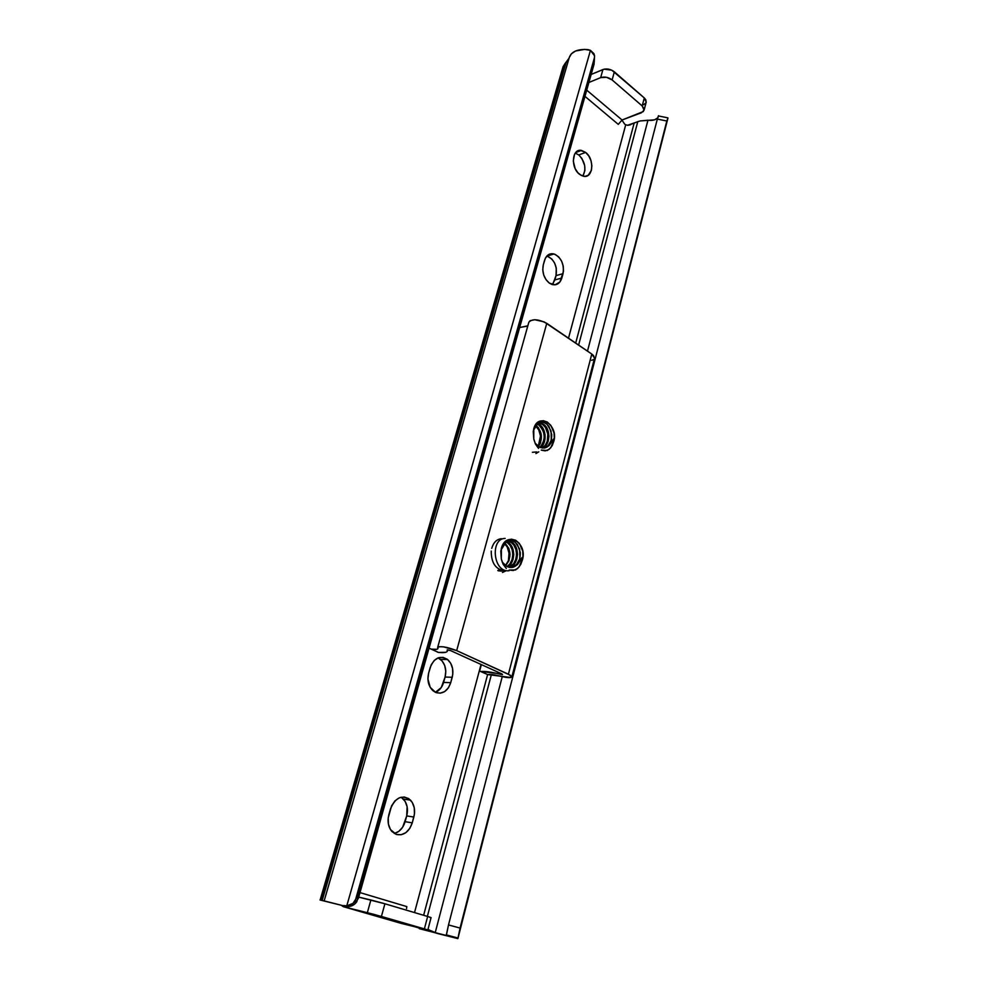 <?xml version="1.0" encoding="UTF-8"?>
<svg xmlns="http://www.w3.org/2000/svg" width="988" height="988" viewBox="0 0 988 988"><rect width="100%" height="100%" fill="white"/><g stroke="black" fill="none" stroke-linecap="round" stroke-linejoin="round"><path stroke-width="1.48" d="M578.758 154.931L575.275 153.091L578.758 154.931L581.87 158.426L584.674 165.539L584.896 170.479L582.883 176.099C586.514 168.775 585.143 161.711 578.758 154.931L585.662 152.436L578.758 154.931M579.586 174.345C570.372 167.762 571.966 148.151 581.487 150.435L585.662 152.436L580.265 150.337L576.98 151.399L574.547 154.289L573.275 161.044L575.164 168.602L577.906 172.777L581.364 175.506L584.995 176.37L588.255 175.259L591.392 170.344L591.874 165.638L590.96 160.599L588.786 155.968L585.662 152.436C594.862 159.179 593.109 178.717 583.488 176.247L579.586 174.345M552.304 284.569L554.848 279.925L561.826 278.036C560.035 283.457 556.763 285.606 552.02 284.495L549.377 283.136L555.071 284.816L559.912 281.988L563.469 271.305L563.246 266.143L561.604 261.128L558.788 257.004L555.194 254.398L551.39 253.706L547.932 255.052L545.364 258.238L543.314 264.772L542.758 269.761L543.733 275.022L546.055 279.715L549.377 283.136C543.906 278.418 541.893 272.293 543.314 264.772L544.536 260.387C546.315 255.151 549.476 253.002 554.033 253.965C561.357 257.609 564.358 264.179 563.024 273.688L556.046 275.603L552.922 283.865M435.375 692.316C439.351 690.723 442.105 687.426 443.612 682.412L450.726 682.696C447.675 691.18 442.673 694.441 435.708 692.465L440.265 693.168L444.711 691.551L448.379 687.87L450.726 682.696L452.776 674.384L452.578 668.493L450.664 663.195L447.329 659.292L443.044 657.378L438.474 657.749L434.312 660.367L431.188 664.862L428.644 673.063L427.928 679.015L430.2 687.352L435.708 692.465L432.942 690.711C428.421 686.203 426.989 680.324 428.644 673.063L430.175 667.604C434.201 657.773 440.006 655.069 447.601 659.515C452.306 663.961 453.838 669.889 452.22 677.286L445.094 677.039L441.266 687.549L435.424 692.292M394.261 833.477C399.485 832.044 403.104 828.117 405.117 821.695L412.255 822.843C408.995 832.007 403.672 835.873 396.287 834.428L401.116 834.761L405.833 832.662L409.748 828.475L412.255 822.843L414.454 813.951L414.256 807.801L412.255 802.417L408.723 798.625L404.191 796.995L399.35 797.785L394.916 800.91L391.581 805.887L388.222 817.854L388.408 824.115L390.47 829.562L396.287 834.428L391.915 831.501C388.247 827.03 387.222 821.423 388.852 814.717L390.507 808.851C395.521 797.217 402.178 794.303 410.489 800.107C414.343 804.553 415.454 810.197 413.849 817.039L406.71 815.927L402.61 827.277L398.707 831.439L394.261 833.477M625.7 124.846L624.712 124.167L625.7 124.846L568.508 338.18L625.7 124.846L628.38 125.291L637.779 121.648L578.622 345.084L637.779 121.648L640.199 120.944L634.185 122.957L575.695 343.071L634.185 122.957L627.429 125.328M457.938 938.415L667.974 117.98L457.975 938.069L460.062 928.065L448.503 924.941L446.218 935.438L419.295 928.671L457.864 938.6L435.226 932.635L502.25 676.669L435.226 932.635L429.496 930.14L436.054 932.882L414.935 926.818L438.302 933.697L457.864 938.6L446.49 934.92M568.075 60.268L566.099 62.59L322.187 900.401L345.355 906.268L320.026 899.994L321.335 900.216L565.124 63.454L562.975 67.122M356.804 901.698L594.035 64.282L358.385 898.302L356.791 897.512L594.356 57.996L355.186 900.957L356.804 901.698C354.704 904.662 351.926 906.28 348.468 906.576L345.355 906.268L351.728 905.835L354.655 904.082L358.385 898.302L356.791 897.512L353.025 903.353L346.776 905.86L590.454 50.351L584.637 49.4L575.572 50.993L571.397 53.784L569.224 57.588M320.124 900.043L563.086 66.665L565.124 63.454L321.335 900.216L322.187 900.401L566.099 62.59L565.124 63.454L569.039 58.243M657.662 117.893L654.599 119.807L648.659 120.314C652.772 120.672 655.785 119.869 657.662 117.893M546.92 255.954L551.823 259.017L554.639 263.117L556.281 268.094L556.046 275.603C557.38 266.143 554.392 259.609 547.08 256.003L546.92 255.954M438.166 657.922L442.044 660.873L444.711 665.529L445.786 671.21L445.094 677.039C446.724 669.679 445.193 663.788 440.5 659.366L438.092 657.885M401.61 797.612L405.129 801.392L407.13 806.739L406.71 815.927C408.328 809.123 407.204 803.503 403.363 799.094L401.005 797.242M428.434 930.968L428.743 929.819M658.49 115.67L657.341 119.091L666.814 121.005L667.974 117.98L457.975 938.069L666.814 121.005L460.062 928.065L448.503 924.941L657.341 119.091L666.814 121.005L667.974 117.98M667.765 117.831L658.551 115.967L657.341 119.091L448.503 924.941L446.453 934.944L457.975 938.032M587.49 351.123L647.955 120.227L648.659 120.314L640.199 120.944L647.955 120.227L587.49 351.123M428.014 929.313L429.496 930.14L428.014 929.313M491.406 674.508L427.372 916.395L491.406 674.508M423.642 915.283L487.59 674.643L423.642 915.283M414.515 912.579L481.033 664.455L414.515 912.579M344.701 906.095L344.454 906.959L344.676 906.082L344.454 906.959L343.281 906.663L401.017 923.335L425.717 929.276L374.032 914.394L343.281 906.663L341.095 905.156L343.281 906.663L401.017 923.335L427.841 929.98L424.383 928.893L427.656 916.481L384.912 903.785L358.718 897.116L370.883 899.994L367.351 912.64L370.883 899.994L383.27 903.304L384.912 903.785L381.417 916.456L384.912 903.785L427.656 916.481L424.383 928.893L381.417 916.456L344.454 906.959L344.701 906.095M584.97 96.367L618.278 124.365L584.97 96.367M621.897 120.067L624.712 124.167L621.897 120.067M406.821 906.601L360.003 892.609L406.821 906.601L406.537 908.565M355.186 900.957C353.062 903.934 350.258 905.564 346.776 905.86L343.626 905.551L346.776 905.86L590.454 50.351L593.912 53.636L594.554 55.785L594.035 64.282L594.467 57.551M594.233 62.133L594.554 55.834L590.454 50.351L588.07 49.635C577.77 48.832 571.496 51.462 569.249 57.539L324.2 900.71M643.559 104.777L645.991 102.752M646.152 102.344L645.856 99.874L644.312 97.948L611.807 70.197L604.187 69.148L591.157 74.446L602.927 69.543L600.667 77.632C604.607 76.434 608.423 77.2 612.115 79.929L642.188 105.951L644.09 110.162L641.447 112.743L622.057 120.005L618.278 124.365L622.057 120.005L586.724 90.143L622.057 120.005L643.336 111.545L644.102 108.865L642.188 105.951L644.312 97.948L642.188 105.951L612.115 79.929L614.351 71.828L612.115 79.929L606.484 77.286L600.667 77.632L602.927 69.543C606.867 68.333 610.67 69.086 614.351 71.828L644.312 97.948L646.201 102.172L644.09 110.162M588.897 82.473L600.667 77.632L588.897 82.473M431.101 917.63L427.656 916.481L431.064 917.593L427.841 929.98M429.805 917.407L431.027 917.642M406.71 815.927L413.849 817.039L412.255 822.843L405.117 821.695L406.71 815.927M445.094 677.039L452.22 677.286L450.726 682.696L443.612 682.412L445.094 677.039M556.046 275.603L563.024 273.688L561.826 278.036L554.848 279.925L556.046 275.603M535.928 453.566L538.781 451.825M502.472 572.484L505.807 570.903M536.731 424.593L534.113 429.335L537.867 423.568L540.905 422.259L544.055 422.531L547.056 424.272L551.057 430.978L551.316 440.734L552.378 440.784L553.478 439.018L553.811 441.303C558.788 424.865 537.892 411.761 533.705 428.99L533.767 438.919L533.804 430.496L533.767 438.919L535.521 444.18L538.522 448.404L535.545 444.23L533.915 439.66M533.767 438.919L533.236 431.373L534.594 426.532L537.398 422.703L543.227 420.666L547.327 422.049L550.884 425.42L554.07 433.003L554.293 438.635L550.822 447.725L547.34 450.503L541.263 450.108L545.129 450.874L549.192 449.342L552.169 445.687L553.811 441.303L553.478 439.018L552.378 440.784L551.316 440.734C550.057 444.995 547.71 447.441 544.289 448.046L549.019 445.749L552.378 440.784L549.019 445.749L544.289 448.046L539.658 447.255L535.002 443.069L539.152 446.984L544.289 448.046C547.71 447.441 550.057 444.995 551.316 440.734L551.675 434.288L549.032 426.544L546.574 423.889L543.696 422.419L540.72 422.296M536.027 425.458L538.46 427.779L541.338 435.066L540.498 443.056L538.472 446.564C543.054 438.474 542.239 431.447 536.027 425.458L536.027 425.458M538.806 425.001L537.163 424.161L539.732 424.852L538.806 425.001L541.671 427.94L543.622 432.262L544.277 437.042L543.536 441.895L540.016 447.416C545.919 439.499 545.524 432.04 538.806 425.001M537.546 423.827L542.597 427.792L545.043 434.498L544.462 441.747L540.522 447.613C547.117 443.242 546.339 428.804 539.732 424.852L537.546 423.827M538.509 423.136L542.523 424.395C549.723 428.669 549.736 444.798 542.004 448.009L545.166 445.39L547.253 441.34L547.834 434.065L545.388 427.347L542.523 424.395L543.462 424.247L539.189 423.16M543.054 447.811L542.486 448.07C550.588 445.304 550.847 428.619 543.462 424.247L546.327 427.199L548.278 431.534L548.933 436.326L548.192 441.191L546.092 445.255L543.054 447.811M551.008 440.784L551.675 434.288C551.884 441.685 549.303 446.292 543.919 448.083L547.994 445.86L551.008 440.784M504.522 543.721L501.731 548.908L505.72 542.548L508.931 540.905L512.253 540.905L515.427 542.449L519.639 549.056L519.886 559.196L520.972 559.294L522.121 557.417L522.454 559.813C527.753 542.239 505.77 530.272 501.286 548.612L501.324 558.961L501.398 550.155L501.324 558.961L503.164 564.309L506.313 568.471L503.188 564.37L501.484 559.714M501.324 558.961L500.793 551.131L502.25 545.969L505.214 541.745L511.364 539.139L515.687 540.251L519.429 543.474L522.751 551.119L522.973 556.973L519.293 566.741L515.6 569.94L509.203 570.027L513.278 570.508L517.564 568.582L520.713 564.506L522.454 559.813L522.121 557.417L520.972 559.294L519.886 559.196C518.552 563.74 516.069 566.482 512.463 567.408L517.44 564.679L520.972 559.294L517.44 564.679L512.463 567.408L507.066 566.655L502.163 562.011L507.066 566.655L512.463 567.408C516.069 566.482 518.552 563.74 519.886 559.196L520.281 552.44L517.514 544.635L514.921 542.091L511.883 540.831L508.734 540.955M507.795 543.054L510.092 545.376L512.154 549.686L512.834 554.577L512.056 559.653L509.845 564L507.029 566.643C514.736 562.32 514.452 546.265 507.079 542.585L511.031 545.314L513.081 549.624L513.772 554.515L512.994 559.603L510.784 563.95L507.499 566.865C515.6 562.925 515.588 546.29 508.017 542.523L508.734 542.98M506.634 541.893L508.017 542.523L506.634 541.893M511.537 542.783L513.846 545.117L515.897 549.439L516.588 554.342L515.798 559.43L513.587 563.79L508.931 567.334C518.144 564.679 518.972 546.364 510.821 542.313L507.659 541.338L511.759 542.251L510.821 542.313L514.785 545.043L516.835 549.365L517.527 554.28L516.749 559.381L514.538 563.74L509.413 567.433C518.972 565.26 520.108 546.401 511.759 542.251L512.476 542.708M508.24 541.263L511.759 542.251L508.24 541.263M519.577 559.208L520.281 552.44C520.429 560.851 517.28 565.889 510.833 567.557L516.403 564.704L519.577 559.208M594.504 358.323L593.566 355.581L591.787 354.05L508.412 674.211L456.678 650.61L546.759 323.348L591.787 354.05L508.412 674.211L511.87 676.879C510.92 678.089 507.005 677.842 500.138 676.15L510.944 677.509L511.821 677.039L510.487 675.31L456.678 650.61L546.759 323.348C538.139 319.013 532.162 318.642 528.827 322.261L530.124 320.68L534.78 319.729L544.153 321.89L591.787 354.05L594.541 358.162L511.87 676.879M507.19 546.944L504.547 543.684C507.103 545.944 508.598 549.106 509.042 553.169L507.19 546.944M505.424 565.655C508.388 562.456 509.586 558.294 509.042 553.169L508.4 560.641L505.424 565.655M505.584 565.766C511.599 557.701 511.401 550.192 504.979 543.227L508.808 548.328L510.043 554.33L508.981 560.628L505.844 565.519M538.744 429.854L535.644 425.989C538.398 428.31 540.016 431.645 540.498 436.004L538.744 429.854M538.262 446.428L540.498 436.004L540.461 440.87L538.262 446.428M450.405 650.524L502.065 674.014L480.798 671.482C485.392 671.161 491.999 672.112 500.644 674.347L502.522 674.582L502.065 674.014L450.405 650.524L447.119 649.968L447.391 651.08C446.934 652.5 443.97 652.945 438.474 652.426L445.749 652.302L447.255 651.413L447.317 649.845L450.405 650.524M429.064 648.153L438.474 652.426L431.2 649.116L436.647 649.326L437.832 648.807L437.672 647.375C440.623 645.856 446.959 646.93 456.678 650.61L443.538 646.844L438.796 646.683L437.783 647.152L437.968 648.536C437.61 649.486 435.35 649.684 431.2 649.116L429.582 648.511M519.651 327.534L527.839 325.805M480.119 671.309L487.8 674.606C490.233 674.149 494.346 674.656 500.138 676.15L487.8 674.606L480.119 671.309M481.366 664.603L479.736 670.654L481.366 664.603M591.664 360.324L593.479 359.583M527.296 326.164L520.355 327.361M437.202 651.994L438.474 652.426M532.396 452.294L536.817 451.961L532.396 452.294M491.234 551.057C491.184 563.172 495.877 569.792 505.313 570.928L498.557 569.051M501.571 571.113L498.273 570.817L501.571 571.113M497.804 570.496L503.435 570.891L497.804 570.496M501.435 538.707C496.742 539.201 493.506 542.4 491.74 548.315M505.164 538.411C490.048 538.324 492.963 572.805 509.067 570.743M575.732 152.523L581.487 150.435M629.628 125.044L630.924 124.562M427.94 929.609L429.039 929.893M403.363 799.094L410.489 800.107M440.5 659.366L447.601 659.515M547.08 256.003L554.033 253.965M538.225 424.642L539.152 424.494M541.943 424.037L542.881 423.889M437.696 647.288L528.827 322.261M447.737 649.832L447.391 651.067"/></g></svg>
